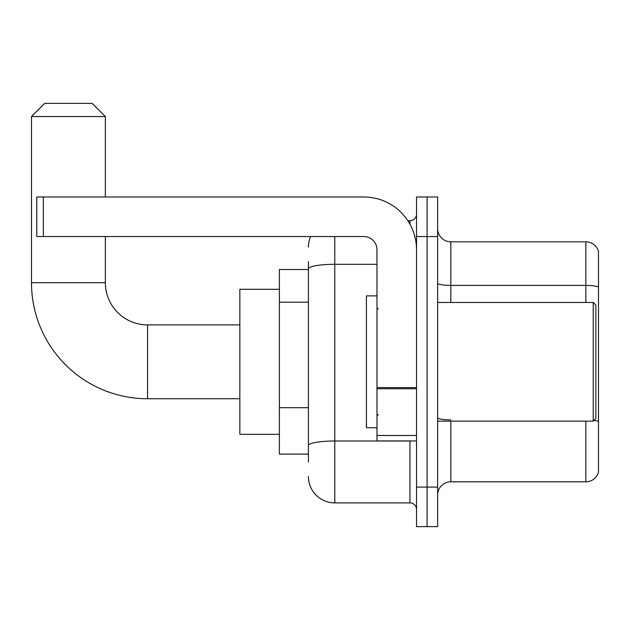 <?xml version="1.0" encoding="UTF-8"?>
<svg xmlns="http://www.w3.org/2000/svg" width="630" height="630" viewBox="0 0 630 630"><rect width="100%" height="100%" fill="white"/><g stroke="black" fill="none" stroke-linecap="round" stroke-linejoin="round"><path stroke-width="0.94" d="M308.409 462.026L308.409 268.884L308.409 269.506L279.397 269.506L279.397 454.112L308.409 454.112M416.532 487.077L416.532 526.633L427.085 526.633L427.085 487.077L427.085 526.633L437.63 526.633L437.63 487.077L427.085 487.077L427.085 236.541L427.085 487.077L416.532 487.077L416.532 236.541L427.085 236.541L427.085 196.985L427.085 236.541L437.63 236.541L437.63 487.077M437.63 236.541L437.63 196.985L416.532 196.985L416.532 236.541M334.782 236.541L334.782 502.897L409.941 502.897L409.941 440.929M407.838 220.72L409.941 220.72A6.591 6.591 0 0 0 416.532 214.129M308.409 450.159L308.409 445.575A26.373 4.583 180 0 1 334.782 441L409.941 441A6.591 1.142 0 0 0 412.233 440.929M376.976 264.309L334.782 264.309A26.373 4.583 180 0 0 308.409 268.884L308.409 261.6M416.532 509.497A6.591 6.591 0 0 0 409.941 502.897M308.409 247.094A26.373 26.373 0 0 1 310.606 236.541M334.782 502.897A26.373 26.373 0 0 1 308.409 476.532M437.63 494.991A13.183 13.183 0 0 1 450.82 481.8L585.845 481.8L585.845 421.147M598.5 251.315A13.183 13.183 0 0 0 585.845 241.818A13.183 13.183 0 0 1 598.5 251.315L598.5 472.311A13.183 13.183 0 0 1 585.845 481.8M598.5 287.052A13.183 2.292 180 0 0 585.845 285.406L585.845 241.818L450.82 241.818A13.183 13.183 0 0 1 437.63 228.635A13.183 13.183 0 0 0 450.82 241.818L450.82 302.471M598.5 287.233L598.5 421.549A13.183 2.292 180 0 0 593.988 420.391M239.841 398.735L147.538 398.735A116.038 116.038 0 0 1 31.5 282.697L31.5 116.55L44.683 103.367L92.153 103.367L105.344 116.55L31.5 116.55M147.538 398.735L147.538 324.891A42.194 42.194 0 0 1 105.344 282.697L105.344 236.541M105.344 196.985L105.344 116.55M279.397 289.288L239.841 289.288L239.841 434.33L279.397 434.33M416.532 440.929L376.976 440.929L376.976 387.607L416.532 387.607M416.532 249.732A52.747 52.747 0 0 0 363.786 196.985L43.368 196.985L43.368 236.541L363.786 236.541A13.183 13.183 0 0 1 376.976 249.732L376.976 387.607M43.368 236.541L36.776 236.541L36.776 196.985L43.368 196.985M593.224 302.471L595.862 305.109L595.862 418.509L593.224 421.147L593.224 302.471L437.63 302.471M376.976 295.88L366.424 295.88L366.424 427.738L376.976 427.738M308.409 302.195L279.397 302.195M308.409 407.689L279.397 407.689M409.941 224.193L409.941 220.72M450.82 421.147L450.82 481.8M585.845 302.471L585.845 285.406L450.82 285.406A13.183 2.292 0 0 1 437.63 283.114M450.82 419.903A13.183 2.292 -0 0 1 437.63 417.611M31.5 282.697L105.344 282.697M416.532 388.749L376.976 388.749M376.976 435.48L416.532 435.48M239.841 324.891L147.538 324.891M437.63 421.147L593.224 421.147M378.291 309.07L376.976 307.747M378.291 414.556L376.976 415.871"/></g></svg>
